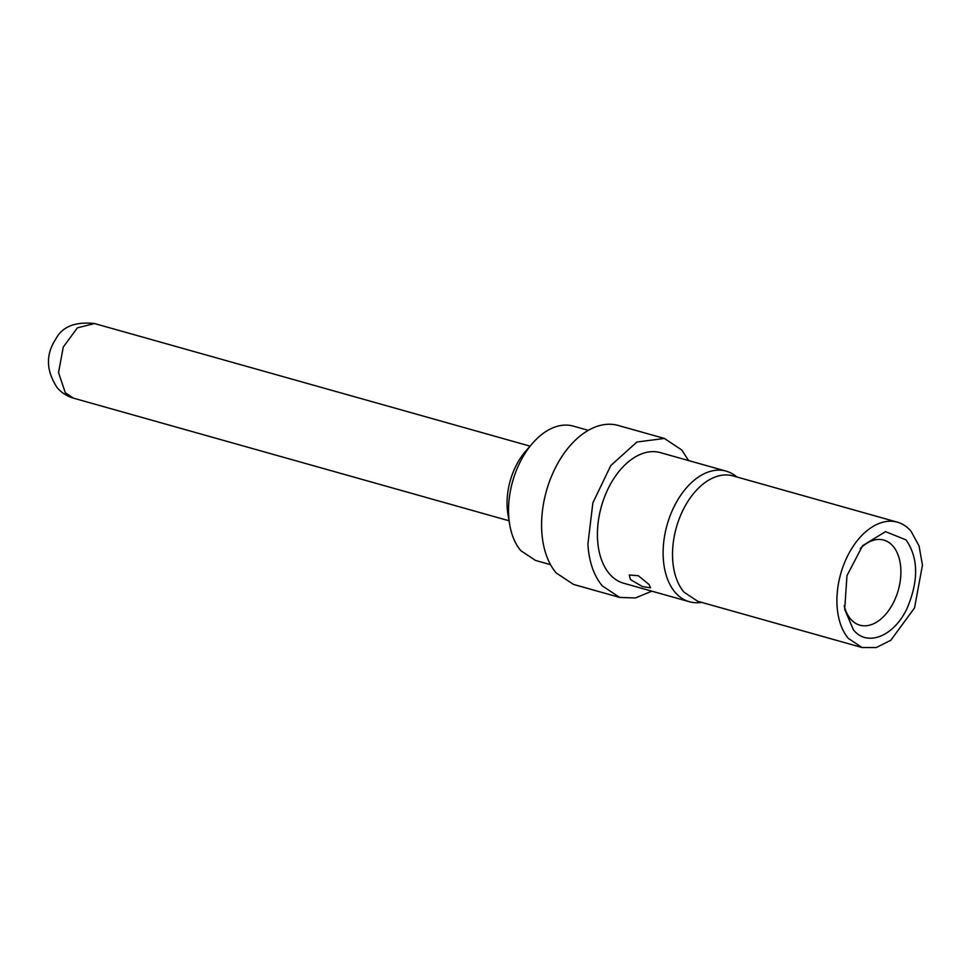 <?xml version="1.0" encoding="UTF-8"?>
<svg xmlns="http://www.w3.org/2000/svg" width="971" height="971" viewBox="0 0 971 971"><rect width="100%" height="100%" fill="white"/><g stroke="black" fill="none" stroke-linecap="round" stroke-linejoin="round"><path stroke-width="1.46" d="M697.7 601.255L684.009 592.176A65.118 40.539 -74.3 0 1 680.562 515.467A65.118 40.539 -74.3 0 1 732.996 475.899L897.374 522.167A65.118 40.539 -74.3 0 1 911.065 531.258L919.052 545.933L922.45 565.146L914.512 607.955L890.795 640.29L876.23 647.56L862.078 647.536L848.387 638.445A65.118 40.539 -74.3 0 1 844.94 561.748A65.118 40.539 -74.3 0 1 897.374 522.167M701.912 602.457L698.428 602.675A67.836 42.226 -74.3 0 1 689.337 601.729A67.836 42.226 -74.3 0 1 675.076 592.261A67.836 42.226 -74.3 0 1 666.628 526.634A67.836 42.226 -74.3 0 1 726.102 471.129A67.836 42.226 -74.3 0 1 734.343 475.074L737.207 477.077M906.028 539.876C918.36 557.633 918.784 580.27 907.327 607.797C894.437 636.223 867.188 647.366 853.424 629.827L844.697 609.4L846.967 575.633L862.636 545.641L885.54 531.647L906.028 539.876M630.834 579.796L642.45 586.569L650.57 587.831L649.004 584.469L638.348 575.73L629.305 574.978L630.313 579.214A67.836 42.226 -74.3 0 0 630.798 579.796M689.337 601.729L623.637 583.231A67.836 42.226 -74.3 0 1 609.375 573.764A67.836 42.226 -74.3 0 1 605.783 493.863A67.836 42.226 -74.3 0 1 660.401 452.632L726.102 471.129M844.175 605.686A44.193 27.504 105.7 0 0 850.572 619A44.193 27.504 105.7 0 0 859.857 625.166A44.193 27.504 105.7 0 0 895.444 598.318A44.193 27.504 105.7 0 0 893.102 546.272A44.193 27.504 105.7 0 0 883.816 540.094A44.193 27.504 105.7 0 0 860.27 548.53M651.844 591.169L635.459 597.942L619.668 597.42L602.287 585.877C593.803 575.669 589.009 561.76 587.892 544.161L592.868 502.869L610.783 465.546L636.915 442.011L664.395 438.455L681.751 449.986L688.609 460.582M619.644 597.42L573.509 584.421L556.14 572.89A82.571 51.402 -74.3 0 1 551.771 475.656A82.571 51.402 -74.3 0 1 618.248 425.468L664.395 438.455M550.521 564.661L535.507 560.437L520.832 550.691A69.778 43.44 -74.3 0 1 509.702 524.619A69.778 43.44 -74.3 0 1 532.618 443.213A69.778 43.44 -74.3 0 1 573.315 426.111L588.329 430.335M532.618 443.213L525.772 451.042A54.267 33.779 105.7 0 0 507.954 514.363L509.702 524.619M509.047 520.772L73.468 398.159L65.312 392.745L58.539 372.573L63.261 347.084L77.377 327.846L94.478 323.537L530.057 446.15M862.078 647.536L697.7 601.267M73.468 398.159C66.963 396.253 61.525 392.757 57.155 387.647C46.086 370.728 45.601 354.573 55.699 339.182C62.144 326.717 75.07 321.498 94.478 323.525"/></g></svg>

